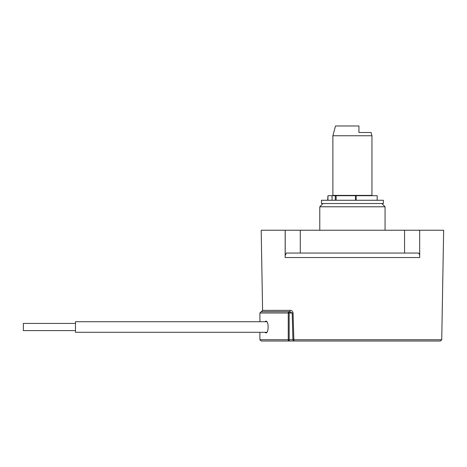 <?xml version="1.0" encoding="UTF-8"?>
<svg xmlns="http://www.w3.org/2000/svg" width="467" height="467" viewBox="0 0 467 467"><rect width="100%" height="100%" fill="white"/><g stroke="black" fill="none" stroke-linecap="round" stroke-linejoin="round"><path stroke-width="0.7" d="M293.895 341.021L292.908 339.737L292.202 313.001L289.161 313.001L289.161 311.693L261.193 311.693L259.891 313.001L289.161 313.001L289.161 339.713L288.262 339.713L288.262 313.001A1.302 0.905 -90 0 1 289.161 311.693L289.301 311.693A1.302 0.905 90 0 0 290.205 310.392C291.653 310.322 292.605 311.191 293.06 312.978L293.895 341.021L352.422 341.021L261.193 341.021L259.891 339.713L288.262 339.713A1.302 0.905 90 0 0 289.161 341.021L289.161 339.713L293.766 339.713M293.766 339.737L441.741 339.737L440.434 341.021L352.422 341.021M419.092 253.616L418.426 253.05C418.905 252.968 419.319 253.809 419.681 255.577L419.681 230.243L443.65 230.243L441.741 339.737M419.681 257.533L419.681 255.577L419.681 257.533L285.162 257.533L285.174 230.243L404.55 230.243L404.55 253.05L300.293 253.05L300.293 230.243M264.9 332.288L265.816 332.872C268.875 333.479 268.899 320.572 265.816 321.144L264.9 321.728M259.891 313.001L259.926 321.728M267.363 341.021L289.161 341.021M381.808 203.524L385.065 206.782L319.778 206.782L319.778 230.243M419.681 230.243L404.55 230.243M418.426 253.05L404.55 253.05M285.203 230.243L285.203 255.35L286.417 253.05L300.293 253.05M285.203 255.35L285.162 255.922M290.205 310.392A1.302 0.905 90 0 0 290.205 310.368L262.594 310.392L261.193 230.243L285.174 230.243M285.162 235.456L285.162 239.057M293.06 312.978L292.202 313.001L289.301 311.693M292.908 339.713L293.766 339.69M358.936 132.5L358.936 125.979L358.936 132.5L371.084 132.5L371.96 135.757L371.96 195.381A0.327 0.327 0 0 1 371.633 195.708M358.936 125.979L335.504 125.979L332.883 135.757L332.883 195.381A0.327 0.327 0 0 0 333.21 195.708L355.527 195.708L355.527 200.267M371.96 135.757L332.883 135.757M332.043 200.267L332.043 195.708L336.147 195.708L336.147 200.267M327.945 200.267L327.945 195.708L335.265 195.708L335.265 200.267M377.184 200.267L377.184 195.708L355.527 195.708M327.945 195.708L327.659 200.267M356.146 200.267L356.146 195.708M346.777 203.524L383.372 203.524L383.372 200.267L321.465 200.267L321.465 203.524L346.777 203.524M266.82 332.288L75.479 332.288L75.479 321.728L266.82 321.728M75.479 330.595L23.35 330.595L23.35 323.427L75.479 323.427M332.883 195.381L371.96 195.381M262.594 310.392L261.292 311.693M385.065 206.782L385.065 230.243M323.036 203.524L319.778 206.782M259.891 332.872L259.891 339.713"/></g></svg>
